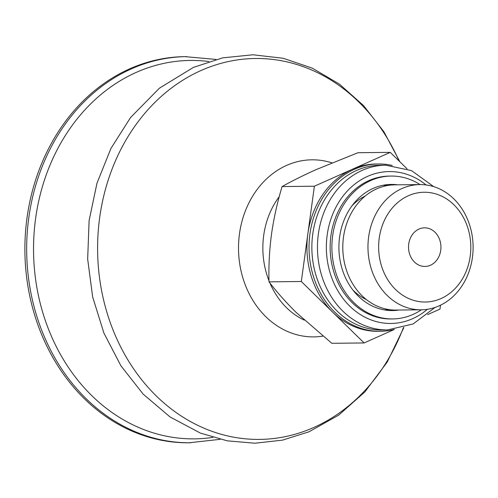 <?xml version="1.0" encoding="UTF-8"?>
<svg xmlns="http://www.w3.org/2000/svg" width="498" height="498" viewBox="0 0 498 498"><rect width="100%" height="100%" fill="white"/><g stroke="black" fill="none" stroke-linecap="round" stroke-linejoin="round"><path stroke-width="0.75" d="M384.898 184.945A63.072 52.956 -90.6 0 1 387.93 185.449M389.268 309.619A63.072 52.956 -90.6 0 1 386.249 310.192M383.273 185.225A62.611 52.57 -90.6 0 1 386.653 185.679M387.992 309.42A62.611 52.57 -90.6 0 1 384.618 309.943M314.387 186.215L301.315 281.501L364.106 342.948L331.811 343.296L296.354 312.62C285.802 302.174 276.689 291.921 269.013 281.849C268.559 266.318 269.387 250.457 271.497 234.253C273.832 218.056 277.367 202.157 282.092 186.563C291.834 181.091 303.126 175.464 315.969 169.681L357.962 152.718L390.258 152.369L314.387 186.215L282.092 186.563M220.128 439.323L189.091 442.784A193.087 162.118 -90.6 0 1 27.72 284.943A193.087 162.118 -90.6 0 1 129.636 68.867A193.087 162.118 -90.6 0 1 184.92 56.641L216.026 59.43M301.315 281.501L269.013 281.849M407.078 168.822L390.258 152.369M427.645 314.605L439.977 309.102L440.518 305.193M364.106 342.948L394.31 329.477M408.422 195.733A54.886 46.084 -90.6 0 1 470.212 256.196A54.886 46.084 -90.6 0 1 395.555 289.5A54.886 46.084 -90.6 0 1 408.422 195.733M418.992 229.061A19.31 16.21 -90.6 0 1 424.52 227.835A19.31 16.21 -90.6 0 1 440.942 246.971A19.31 16.21 -90.6 0 1 424.937 266.449A19.31 16.21 -90.6 0 1 408.802 250.668A19.31 16.21 -90.6 0 1 418.992 229.061M401.93 188.549A62.611 52.57 -90.6 0 1 419.858 184.584A62.611 52.57 -90.6 0 1 473.1 246.622A62.611 52.57 -90.6 0 1 421.208 309.8A62.611 52.57 -90.6 0 1 368.881 258.611A62.611 52.57 -90.6 0 1 401.93 188.549M421.208 309.8L396.041 310.067A62.611 52.57 -90.6 0 1 343.713 258.885A62.611 52.57 -90.6 0 1 376.762 188.817A62.611 52.57 -90.6 0 1 394.69 184.851L419.858 184.584M394.011 329.508A83.67 70.249 -90.6 0 1 380.186 331.301A83.67 70.249 -90.6 0 1 310.26 262.9A83.67 70.249 -90.6 0 1 354.42 169.27A83.67 70.249 -90.6 0 1 378.38 163.973A83.67 70.249 -90.6 0 1 392.237 165.461M380.186 331.301L378.088 331.326A83.67 70.249 -90.6 0 1 332.714 312.227A83.67 70.249 -90.6 0 1 307.851 233.855A83.67 70.249 -90.6 0 1 352.323 169.289A83.67 70.249 -90.6 0 1 376.283 163.991L378.38 163.973M398.954 310.036A63.072 52.956 -90.6 0 1 392.549 310.571A63.072 52.956 -90.6 0 1 339.835 259.01A63.072 52.956 -90.6 0 1 373.127 188.425A63.072 52.956 -90.6 0 1 391.185 184.428A63.072 52.956 -90.6 0 1 397.597 184.82M435.053 307.428L413.166 323.943L387.512 329.931L381.922 329.993A82.382 69.166 -90.6 0 1 313.068 262.645A82.382 69.166 -90.6 0 1 356.556 170.453A82.382 69.166 -90.6 0 1 380.142 165.236L385.732 165.18L411.51 170.615L433.746 186.65M421.433 309.793A71.444 59.984 -90.6 0 1 392.642 318.938L390.893 318.957A71.444 59.984 -90.6 0 1 331.182 260.554A71.444 59.984 -90.6 0 1 368.894 180.606A71.444 59.984 -90.6 0 1 389.349 176.08L391.098 176.062A71.444 59.984 -90.6 0 1 420.075 184.577M392.642 318.938A71.444 59.984 -90.6 0 1 332.932 260.535A71.444 59.984 -90.6 0 1 370.643 180.587A71.444 59.984 -90.6 0 1 391.098 176.062M304.272 320.108A77.234 64.846 -90.6 0 1 269.928 283.02M268.995 280.748A77.234 64.846 -90.6 0 1 279.254 196.629M322.872 336.131A88.544 74.345 -90.6 0 1 240.795 269.791A88.544 74.345 -90.6 0 1 286.555 165.423A88.544 74.345 -90.6 0 1 331.948 162.865M403.386 327.628A190.46 159.908 -90.6 0 1 141.065 378.972A190.46 159.908 -90.6 0 1 200.918 70.56A190.46 159.908 -90.6 0 1 399.054 160.972M212.883 437.387A189.221 158.874 -90.6 0 1 38.296 294.934A189.221 158.874 -90.6 0 1 136.191 72.422A189.221 158.874 -90.6 0 1 208.818 61.522M190.865 442.766A193.087 162.118 -90.6 0 1 29.494 284.924A193.087 162.118 -90.6 0 1 131.41 68.849A193.087 162.118 -90.6 0 1 186.694 56.616M366.397 299.578A55.701 46.768 -90.6 0 1 352.976 290.135M352.067 205.711A55.701 46.768 -90.6 0 1 365.277 195.982M387.512 329.931A82.382 69.166 -90.6 0 1 318.664 262.589A82.382 69.166 -90.6 0 1 362.146 170.397A82.382 69.166 -90.6 0 1 385.732 165.18M427.409 309.295A75.945 63.763 -90.6 0 1 333.953 283.219A75.945 63.763 -90.6 0 1 367.555 176.385A75.945 63.763 -90.6 0 1 426.064 184.951M399.882 161.782L383.921 131.765L363.565 105.595L339.455 84.15L312.364 68.182L283.188 58.266L252.928 54.78L222.656 57.861L193.429 67.386L159.447 88.152L130.582 117.497L110.961 148.392L96.967 183.214L89.105 220.602L87.667 259.097L92.672 296.989L103.895 333.031L120.933 365.831L143.156 394.111L170.048 416.951L200.352 433.073L227.262 440.836L254.92 443.22L282.459 440.151L309.121 431.741L338.721 415.102L364.835 391.97L387.214 362.083L403.884 327.485"/></g></svg>
